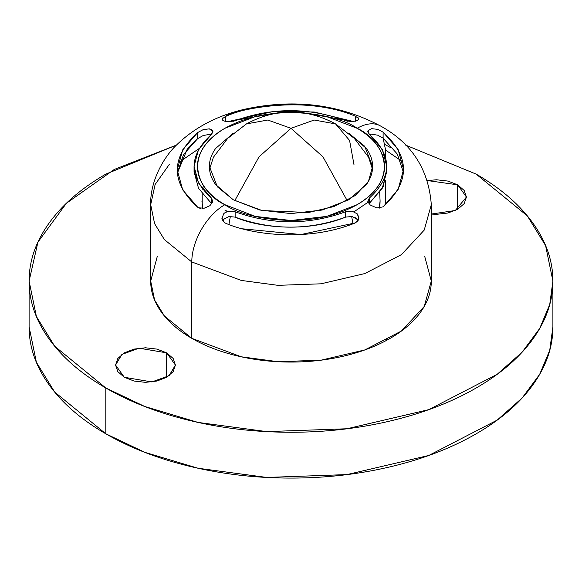 <?xml version="1.0" encoding="UTF-8"?>
<svg xmlns="http://www.w3.org/2000/svg" width="582" height="582" viewBox="0 0 582 582"><rect width="100%" height="100%" fill="white"/><g stroke="black" fill="none" stroke-linecap="round" stroke-linejoin="round"><path stroke-width="0.87" d="M379.682 192.518L380.09 201.052L379.246 208.13L380.09 201.052L379.813 208.087M202.827 208.421L201.91 201.052L202.827 208.421M213.419 157.249L227.708 138.356L246.455 123.901C276.152 108.034 305.848 108.034 335.545 123.901L314.193 120.03L291 128.309L322.966 156.834L347.207 200.645L322.966 156.834L291 128.309L267.807 120.03L246.455 123.901L267.807 120.03L291 128.309L314.193 120.03L335.545 123.901L349.578 140.458L354.002 164.684M352.983 223.823L351.659 216.424L352.983 223.823M291 128.309L259.034 156.834L234.793 200.645L259.034 156.834L291 128.309M230.356 216.373L228.922 224.485L230.356 216.373M369.665 134.595L371.52 134.18L377.653 135.177L383.109 138.138L383.109 132.15L398.088 149.465L403.581 169.5L398.088 189.543L383.109 206.857L376.889 207.97L370.261 205.031L367.831 201.43L369.323 198.091C392.45 176.768 392.45 155.51 369.323 134.311L367.948 130.812L371.483 128.637L377.653 129.357L383.109 132.15C410.281 156.914 410.281 181.817 383.109 206.857L376.889 207.97L375.325 207.621M211.877 203.853L211.484 203.489L211.484 198.135L212.917 201.794L209.884 205.708L204.195 208.203L198.637 207.818L197.691 207.221C170.519 182.457 170.519 157.562 197.691 132.529L203.154 129.662L209.309 128.833L213.005 131.75L211.484 134.362C188.35 155.685 188.35 176.935 211.484 198.135L212.917 201.794L209.884 205.708L204.195 208.203M200.383 208.371L198.637 207.818M357.908 117.564L358.781 118.524L357.457 120.561L352.066 121.66L345.657 120.663C308.722 107.328 271.889 107.343 235.143 120.707L233.055 121.354M224.383 121.107L221.917 119.041L222.79 117.906M166.656 352.845L166.656 377.282L173.145 371.672L175.422 365.06L173.145 358.447L166.656 352.845L156.944 349.098L145.493 347.781L134.042 349.098L124.33 352.845L117.84 358.447L115.563 365.06L121.922 354.409L139.091 348.182L166.656 352.845L175.422 365.06L169.064 375.717L151.895 381.945L124.33 377.282L115.563 365.06L117.84 371.672L124.33 377.282L134.042 381.028L145.493 382.345L156.944 381.028L166.656 377.282L166.656 352.845M457.67 184.829L457.67 209.265L464.16 203.664L466.437 197.043L464.16 190.43L457.67 184.829L447.958 181.082L436.507 179.765L427.508 180.566L457.67 184.829L466.437 197.043L455.306 210.495L431.306 214.067L436.507 214.329L447.958 213.012L457.67 209.265L457.67 184.829M383.123 138.145L385.582 150.076L385.582 157.598L385.582 150.076L400.474 160.312L385.582 150.076L383.123 138.145M199.08 148.585L180.078 161.527L199.08 148.585M227.657 121.689L273.911 111.358L314.215 112.02L353.609 121.551L290.694 110.565L227.642 121.689M177.372 173.181L187.164 149.298L197.691 138.596L203.162 135.548L209.265 134.413L203.162 135.548L197.691 138.596L197.691 132.529L197.691 138.596L183.526 154.492L177.343 172.89M194.061 171.668L198.52 188.313L211.492 203.496L211.484 198.135L198.52 182.952L194.061 166.306L198.506 149.596L211.484 134.362L212.852 130.899L211.055 129.248M385.582 180.413L385.582 204.733L385.582 180.413M213.434 157.227L209.535 169.173M233.302 199.808L217.37 186.8L209.404 166.496C209.404 172.745 211.477 178.754 215.616 184.523L233.302 199.808L259.776 210.022L291 213.601L322.224 210.022L348.698 199.808L366.384 184.523C370.523 178.754 372.596 172.745 372.596 166.496C372.596 160.254 370.523 154.245 366.384 148.468L348.764 133.227L364.659 146.228L372.596 166.496L368.471 181.278L355.246 195.537L333.937 206.552L308.453 212.517L262.075 210.546L233.302 199.808M305.332 113.126L326.793 116.604L357.137 128.309A46.771 27.005 -60 0 1 380.526 125.996A46.771 27.005 120 0 0 357.137 128.309C379.144 137.949 405.188 175.895 357.137 204.682C307.281 232.422 241.552 217.384 224.863 204.682A46.771 27.005 120 0 0 191.791 261.958L241.268 280.429L278 285.34L321.009 283.812L364.834 273.562L401.471 254.618L424.22 230.101L431.306 204.682L424.22 230.101L401.471 254.618L364.834 273.562L321.009 283.812L278 285.34L241.268 280.429L191.791 261.958L191.791 338.331L241.268 356.795L278 361.713L321.009 360.185L364.834 349.935L401.471 330.991L424.22 306.474L431.306 281.055L424.758 256.575M225.096 212.59L229.104 211.12L235.143 211.775C272.078 225.118 308.918 225.103 345.657 211.746L352.045 211.113L357.45 213.994L358.781 218.978L355.318 222.899C306.692 242.665 250.216 234.233 225.481 223.153L224.361 222.571L221.902 218.359L223.779 213.681C226.478 211.128 230.268 210.488 235.143 211.775L235.143 217.13C256.189 226.624 304.277 233.877 345.657 217.101L345.657 211.746L352.045 211.113L357.45 213.994L358.905 217.792L358.781 218.978M371.483 128.637L367.948 130.812L367.795 132.012M405.53 145.071L476.192 174.134L527.328 215.893L545.603 245.611L552.9 281.055L549.743 304.466L539.674 328.495L522.149 352.146L497.217 374.27L428.825 409.626L347.018 428.759L266.738 431.611L198.164 422.445L144.838 406.52L105.808 387.976L105.808 433.794L144.838 452.345L198.164 468.27L266.738 477.436L347.018 474.585L428.825 455.451L497.217 420.088L522.149 397.972L539.674 374.321L549.743 350.284L552.9 326.88C552.9 346.93 546.258 366.216 532.966 384.746C519.675 403.268 500.746 419.622 476.192 433.794C451.632 447.973 423.31 458.9 391.228 466.575C359.138 474.25 325.731 478.084 291 478.084C256.269 478.084 222.862 474.25 190.772 466.575C158.69 458.9 130.368 447.973 105.808 433.794L105.808 387.976L54.672 346.217L36.397 316.492L29.1 281.055L37.932 242.119L66.413 203.263L114.29 169.457L176.47 145.071M29.1 326.88L36.397 362.317L54.672 392.042L105.808 433.794C81.254 419.622 62.325 403.268 49.034 384.746C35.742 366.216 29.1 346.93 29.1 326.88L29.1 281.055C29.1 261.005 35.742 241.719 49.034 223.19C62.325 204.668 81.254 188.313 105.808 174.134L176.477 145.064M157.242 256.575L150.694 281.055L154.601 300.043L164.393 315.968L191.791 338.331L191.791 261.958L164.393 239.595L154.601 223.67L150.694 204.682L154.601 223.67L164.393 239.595L191.791 261.958A46.771 27.005 -60 0 1 224.863 204.682C202.856 195.05 176.812 157.096 224.863 128.309C274.719 100.57 340.448 115.607 357.137 128.309C365.911 133.373 372.669 139.214 377.412 145.835C382.163 152.448 384.535 159.337 384.535 166.496C384.535 173.662 382.163 180.544 377.412 187.164C372.669 193.777 365.911 199.619 357.137 204.682L326.793 216.388L291 220.498L255.207 216.388L224.863 204.682C216.089 199.619 209.331 193.777 204.588 187.164C199.837 180.544 197.465 173.662 197.465 166.496C197.465 159.337 199.837 152.448 204.588 145.835C209.331 139.214 216.089 133.373 224.863 128.309L255.207 116.604L276.668 113.126M233.237 133.227L215.616 148.468C211.477 154.245 209.404 160.254 209.404 166.496M203.125 129.677L209.309 128.833M222.389 120.19L221.917 119.041L225.481 116.48L225.481 121.391L225.481 116.48C227.802 112.377 300.799 92.647 355.318 116.211L355.34 116.218M348 121.369L345.657 120.663C308.722 107.328 271.889 107.343 235.143 120.707L229.541 121.74L224.361 121.1M150.694 204.682L150.694 281.055C150.694 291.8 154.259 302.131 161.374 312.054C168.496 321.977 178.638 330.736 191.791 338.331C204.944 345.926 220.12 351.783 237.31 355.893C254.494 360.003 272.398 362.055 291 362.055C309.602 362.055 327.506 360.003 344.69 355.893C361.88 351.783 377.056 345.926 390.209 338.331C403.362 330.736 413.504 321.977 420.626 312.054C427.741 302.131 431.306 291.8 431.306 281.055L431.306 204.682C428.621 169.347 411.692 143.121 380.526 125.996C338.913 103.96 293.335 98.445 243.793 109.438C216.853 115.796 194.468 127.618 176.622 144.918C163.375 157.366 150.011 181.54 150.694 204.682L155.118 184.509L169.377 164.299M385.146 144.627L390.209 147.406M405.523 145.064L476.192 174.134C500.746 188.313 519.675 204.668 532.966 223.19C546.258 241.719 552.9 261.005 552.9 281.055C552.9 301.105 546.258 320.391 532.966 338.92C519.675 357.443 500.746 373.797 476.192 387.976C451.632 402.155 423.31 413.082 391.228 420.75C359.138 428.425 325.731 432.259 291 432.259C256.269 432.259 222.862 428.425 190.772 420.75C158.69 413.082 130.368 402.155 105.808 387.976C81.254 373.797 62.325 357.443 49.034 338.92C35.742 320.391 29.1 301.105 29.1 281.055M227.475 211.484L224.863 210.029M372.465 169.173L368.566 157.227M369.323 201.365L354.125 211.688M367.802 201.132L369.323 198.091L369.323 203.438L383.203 186.618L386.746 169.58M223.714 219.276L229.061 216.511L235.143 217.13C272.078 230.465 308.918 230.457 345.657 217.101L345.657 211.746C308.918 225.103 272.078 225.118 235.143 211.775L235.143 217.13L229.061 216.511L223.743 219.239L222.644 220.782M354.918 217.442L357.472 219.552L352.11 216.497M225.481 116.48C260.43 100.853 320.369 100.766 355.318 116.211L355.318 121.267L355.318 116.211L358.781 118.524L358.723 119.637M357.457 120.561L354.947 121.354M211.011 134.755L209.265 134.413M197.691 207.221L182.712 189.907L177.226 169.871L182.712 149.836L197.691 132.529M358.105 220.665L355.318 222.899L300.974 234.539L242.578 228.813M358.141 220.607L357.472 219.552M352.088 216.497L345.657 217.101M224.361 222.571L221.895 218.134M221.902 218.359L223.779 213.681M369.323 198.091L368.952 203.773M403.457 172.447L397.28 154.041L383.109 138.138L377.653 135.177L371.52 134.18L369.643 134.58M386.746 166.139L382.279 149.487L369.323 134.311L367.795 131.627M377.653 129.357L383.109 132.15L383.109 138.138M369.323 203.438L382.294 188.204L386.746 171.494M202.216 208.472L202.194 193.952M368.581 157.249L354.293 138.356L335.545 123.901M202.696 189.245L203.314 185.294M386.724 338.418L386.724 340.281M552.9 281.055L552.9 326.88M194.061 166.248L194.061 171.61M386.746 166.197L386.746 171.552"/></g></svg>
